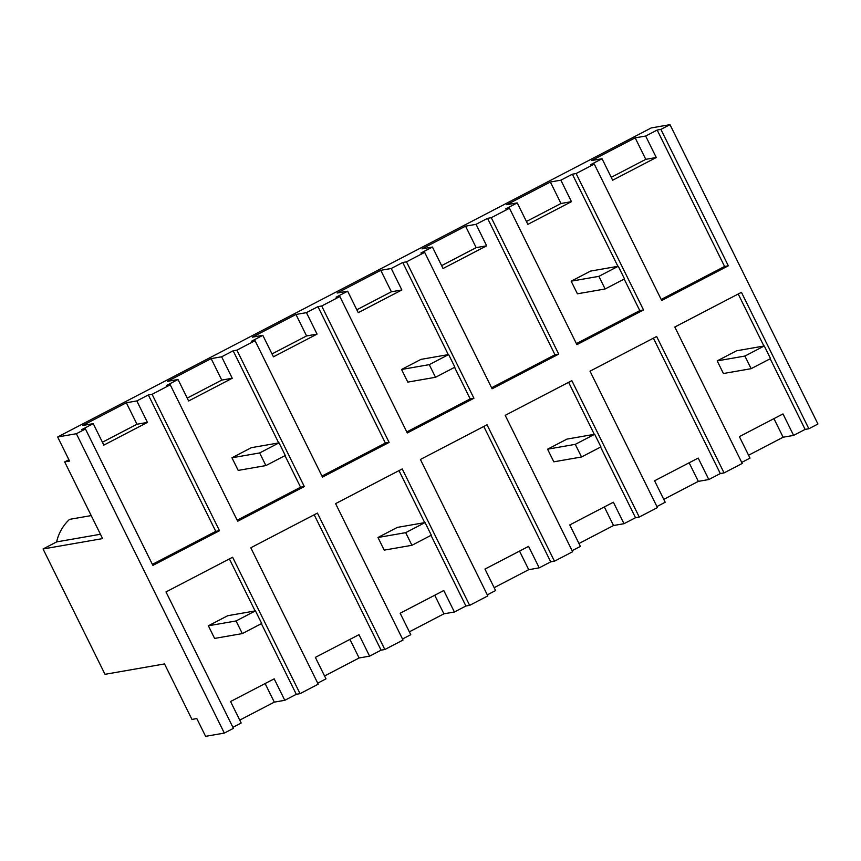 <?xml version="1.0" encoding="UTF-8"?>
<svg xmlns="http://www.w3.org/2000/svg" width="861" height="861" viewBox="0 0 861 861"><rect width="100%" height="100%" fill="white"/><g stroke="black" fill="none" stroke-linecap="round" stroke-linejoin="round"><path stroke-width="1.29" d="M68.891 459.72L64.683 461.916L69.558 461.065L57.655 436.979L651.271 127.923L669.998 124.662L817.95 424.021L808.866 428.756L805.121 429.402L793.605 435.397L783.123 437.227L748.575 455.221M64.683 461.916L102.588 538.599L43.05 548.974L104.999 674.314L164.526 663.928L191.949 719.419L196.825 718.569L205.607 736.338L224.323 733.077L76.371 433.718L57.655 436.979M669.998 124.662L660.904 129.387L657.169 130.043L645.653 136.038L635.17 137.857L591.561 160.566L602.043 158.736L590.538 164.731L594.273 164.074L576.106 173.535L572.361 174.191L560.855 180.186L550.373 182.015L506.752 204.714L517.235 202.895L505.73 208.879L509.475 208.233L491.297 217.693L487.563 218.339L476.047 224.334L465.564 226.163L421.955 248.872L432.437 247.042L420.921 253.037L424.667 252.381L406.5 261.841L402.754 262.497L391.249 268.481L380.766 270.311L337.146 293.02L347.629 291.19L336.124 297.185L339.869 296.528L321.691 305.989L317.946 306.645L306.441 312.64L295.958 314.469L252.348 337.168L262.831 335.338L251.315 341.333L255.06 340.676L236.893 350.147L233.148 350.793L221.643 356.788L211.149 358.617L167.54 381.326L178.023 379.497L166.517 385.48L170.263 384.835L152.085 394.295L148.34 394.941L215.767 531.366L219.512 530.71L152.881 565.397L85.454 428.982L76.371 433.718M85.454 428.982L81.709 429.639L93.225 423.644L103.837 445.115L147.446 422.407L136.964 424.236L102.405 442.231M148.34 394.941L136.834 400.935L126.352 402.765L82.742 425.474L93.225 423.644M808.866 428.756L741.439 292.331L674.809 327.019L742.236 463.444L724.058 472.904L656.642 336.479L590.011 371.177L657.427 507.592L639.26 517.052L571.833 380.637L505.203 415.325L572.63 551.74L554.452 561.2L487.035 424.785L420.405 459.473L487.821 595.898L469.654 605.358L402.227 468.933L335.596 503.631L403.023 640.046L384.845 649.506L317.429 513.091L250.799 547.779L318.215 684.194L300.048 693.654L296.302 694.31L284.787 700.305L274.304 702.135L239.745 720.119M660.904 129.387L728.331 265.812L661.7 300.5L594.273 164.074M576.106 173.535L643.533 309.96L576.892 344.648L509.475 208.233M491.297 217.693L558.724 354.108L492.094 388.795L424.667 252.381M406.5 261.841L473.927 398.256L407.285 432.954L339.869 296.528M321.691 305.989L389.118 442.414L322.488 477.102L255.06 340.676M236.893 350.147L304.31 486.562L237.679 521.249L170.263 384.835M152.085 394.295L219.512 530.71M300.048 693.654L232.621 557.239L165.99 591.927L233.417 728.352L224.323 733.077M741.719 462.411L749.996 458.106L739.384 436.635L782.993 413.926L793.605 435.397M724.058 472.904L720.313 473.561L708.807 479.545L698.325 481.374L663.766 499.369M656.921 506.559L665.198 502.254L654.586 480.782L698.196 458.074L708.807 479.545M639.26 517.052L635.515 517.709L623.999 523.703L613.516 525.522L578.969 543.517M572.113 550.717L580.389 546.401L569.778 524.93L613.387 502.221L623.999 523.703M554.452 561.2L550.706 561.856L539.201 567.851L528.719 569.681L494.16 587.665M487.315 594.865L495.592 590.56L484.98 569.078L528.589 546.38L539.201 567.851M469.654 605.358L465.909 606.004L454.393 611.999L443.91 613.828L409.362 631.823M402.507 639.013L410.783 634.708L400.171 613.236L443.781 590.528L454.393 611.999M384.845 649.506L381.1 650.163L369.595 656.147L359.112 657.976L324.554 675.971M317.709 683.16L325.985 678.855L315.363 657.384L358.983 634.675L369.595 656.147M232.9 727.319L241.177 723.003L230.565 701.532L274.175 678.834L284.787 700.305M91.212 515.588L69.547 519.366A44.137 42.501 80.1 0 0 56.632 541.903L43.05 548.974M657.169 130.043L724.585 266.458L728.331 265.812M645.653 136.038L656.265 157.509L645.782 159.339L611.224 177.323M602.043 158.736L612.655 180.207L656.265 157.509M661.194 299.467L724.585 266.458M635.17 137.857L645.782 159.339M738.211 294.021L763.911 346.025M770.208 358.757L805.121 429.402M773.942 418.64L783.123 437.227M100.446 534.261L56.632 541.903M229.381 558.918L255.093 610.933M261.378 623.665L296.302 694.31M265.123 683.548L274.304 702.135M152.375 564.375L215.767 531.366M136.834 400.935L147.446 422.407M126.352 402.765L136.964 424.236M653.402 338.169L720.313 473.561M689.134 462.787L698.325 481.374M643.533 309.96L639.788 310.606L576.386 343.614M572.361 174.191L617.897 266.318M624.182 279.05L639.788 310.606M560.855 180.186L571.467 201.657L560.985 203.487L526.426 221.471M517.235 202.895L527.847 224.366L571.467 201.657M550.373 182.015L560.985 203.487M568.604 382.316L594.305 434.331M600.601 447.063L635.515 517.709M604.336 506.946L613.516 525.522M558.724 354.108L554.979 354.764L491.588 387.773M487.563 218.339L554.979 354.764M476.047 224.334L486.659 245.805L476.176 247.634L441.618 265.629M432.437 247.042L443.049 268.514L486.659 245.805M465.564 226.163L476.176 247.634M483.796 426.475L550.706 561.856M519.527 551.094L528.719 569.681M473.927 398.256L470.181 398.912L406.779 431.921M402.754 262.497L448.29 354.614M454.576 367.346L470.181 398.912M391.249 268.481L401.861 289.963L391.378 291.782L356.82 309.777M347.629 291.19L358.241 312.661L401.861 289.963M380.766 270.311L391.378 291.782M398.998 470.623L424.699 522.627M430.995 535.359L465.909 606.004M434.73 595.242L443.91 613.828M389.118 442.414L385.373 443.06L321.982 476.068M317.946 306.645L385.373 443.06M306.441 312.64L317.052 334.111L306.57 335.941L272.011 353.925M262.831 335.338L273.443 356.82L317.052 334.111M295.958 314.469L306.57 335.941M314.19 514.77L381.1 650.163M349.921 639.389L359.112 657.976M304.31 486.562L300.575 487.218L237.173 520.216M233.148 350.793L278.684 442.92M284.969 455.652L300.575 487.218M221.643 356.788L232.255 378.259L221.772 380.088L187.214 398.083M178.023 379.497L188.634 400.968L232.255 378.259M211.149 358.617L221.772 380.088M717.181 360.888L744.894 356.056L764.277 345.961L736.564 350.793L717.181 360.888L723.423 373.513L751.136 368.68L770.52 358.596L764.277 345.961M744.894 356.056L751.136 368.68M547.574 449.184L575.288 444.351L594.671 434.267L566.958 439.099L547.574 449.184L553.817 461.819L581.53 456.987L600.913 446.891L594.671 434.267M575.288 444.351L581.53 456.987M377.968 537.49L405.682 532.658L425.065 522.562L397.351 527.395L377.968 537.49L384.21 550.125L411.924 545.293L431.307 535.198L425.065 522.562M405.682 532.658L411.924 545.293M208.362 625.786L236.075 620.953L255.459 610.869L227.745 615.701L208.362 625.786L214.604 638.421L242.318 633.588L261.701 623.493L255.459 610.869M236.075 620.953L242.318 633.588M571.166 281.181L598.879 276.349L618.263 266.253L590.549 271.086L571.166 281.181L577.408 293.805L605.122 288.973L624.505 278.889L618.263 266.253M598.879 276.349L605.122 288.973M401.56 369.477L429.262 364.644L448.646 354.56L420.943 359.392L401.56 369.477L407.802 382.112L435.515 377.279L454.899 367.184L448.646 354.56M429.262 364.644L435.515 377.279M231.953 457.783L259.656 452.951L279.039 442.855L251.337 447.688L231.953 457.783L238.196 470.407L265.898 465.575L285.292 455.491L279.039 442.855M259.656 452.951L265.898 465.575"/></g></svg>
